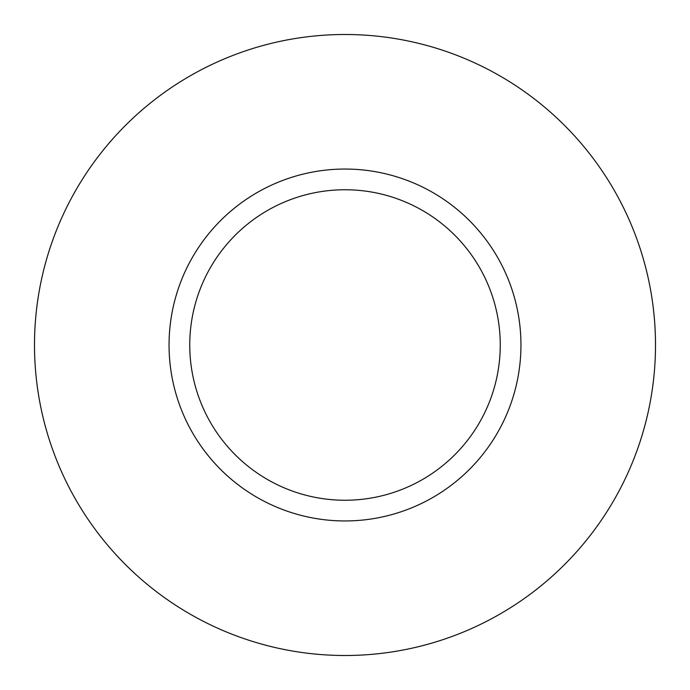 <?xml version="1.0" encoding="UTF-8"?>
<svg xmlns="http://www.w3.org/2000/svg" width="690" height="690" viewBox="0 0 690 690"><rect width="100%" height="100%" fill="white"/><g stroke="black" fill="none" stroke-linecap="round" stroke-linejoin="round"><path stroke-width="1.03" d="M500.25 345A155.25 155.25 0 0 0 345 189.75A155.25 155.25 0 0 0 189.75 345A155.25 155.25 0 0 0 345 500.25A155.25 155.25 0 0 0 500.25 345M655.5 345A310.5 310.5 0 0 0 345 34.5A310.5 310.5 0 0 0 34.5 345A310.5 310.5 0 0 0 345 655.5A310.5 310.5 0 0 0 655.5 345M520.95 345A175.95 175.95 0 0 1 345 520.95A175.95 175.95 0 0 1 169.05 345A175.95 175.95 0 0 1 345 169.05A175.95 175.95 0 0 1 520.95 345"/></g></svg>
